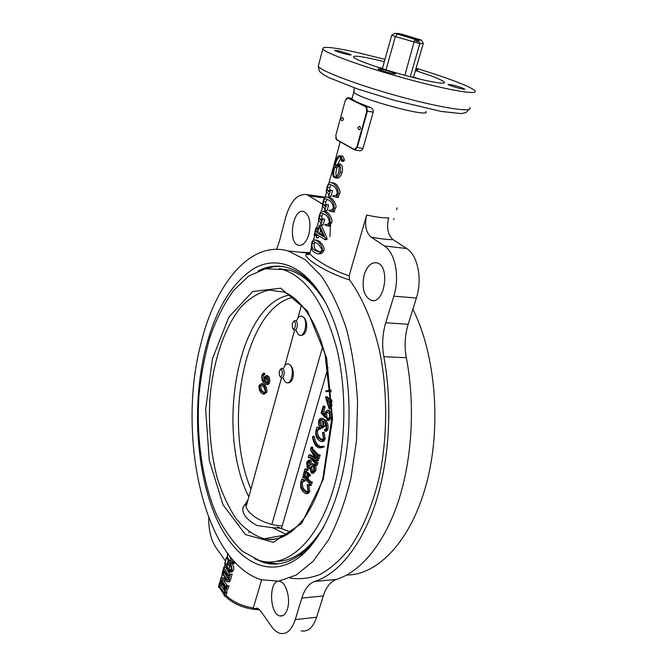 <?xml version="1.0" encoding="UTF-8"?>
<svg xmlns="http://www.w3.org/2000/svg" width="667" height="667" viewBox="0 0 667 667"><rect width="100%" height="100%" fill="white"/><g stroke="black" fill="none" stroke-linecap="round" stroke-linejoin="round"><path stroke-width="1" d="M261.639 579.831L253.001 608.979L257.354 608.112L260.68 611.047L271.544 626.488C274.145 630.157 276.963 632.433 280.015 633.325C286.627 634.734 291.704 630.165 295.264 619.618L301.826 598.099C304.677 589.036 308.979 583.475 314.707 581.424L336.376 579.465C330.54 581.507 326.171 587.01 323.278 595.964L301.826 598.099M227.214 589.003L226.213 595.623C233.2 602.076 242.304 606.211 253.518 608.029M224.796 572.036L224.721 573.245L228.598 579.39M228.498 581.516L228.364 581.991L221.161 579.523L226.055 586.727L226.797 585.943L227.172 586.318L226.371 589.219L225.913 587.235L220.76 579.44L220.385 580.365L220.894 577.689L226.28 580.032L222.378 573.478L222.011 574.42L222.678 571.144L222.62 573.145L228.498 581.516L230.232 581.065L229.073 579.898M230.232 581.065L228.364 581.991M227.347 585.809L223.67 580.54M227.172 586.318L228.906 585.859L226.797 585.943M228.906 585.859L228.106 588.769L226.371 589.219M222.895 578.222L225.538 578.939M229.932 574.545L225.738 567.559L223.62 567.392L222.795 571.519M230.023 574.22L232.141 574.154L230.023 574.22L229.131 575.763L228.639 575.463L229.723 575.246M232.141 574.154L230.674 579.49L228.931 579.931L228.314 576.68L223.829 570.177L223.545 570.593L224.07 570.61M232.399 564.04C233.775 566.483 234.142 568.417 233.492 569.843C232.775 571.477 232.124 572.153 231.549 571.844L230.532 572.069M230.549 569.435L231.316 570.093M226.38 557.529L225.129 563.84L226.947 567.725L227.055 563.79C227.655 562.331 228.147 561.847 228.548 562.331L229.89 563.465C231.566 565.199 232.191 567.467 231.757 570.277C231.841 571.102 231.182 571.752 229.773 572.219L228.939 571.719L228.473 570.018L229.173 569.943L230.248 571.502L231.357 569.968C231.949 569.118 231.357 567.442 229.581 564.941L228.197 563.757L227.264 564.666L229.273 564.582L229.348 568.067L229.131 568.651L227.164 568.818L224.746 563.548L226.38 557.529L227.23 557.595M228.147 560.63L227.597 562.623M235.334 562.806L233.158 563.748M310.13 252.284L309.838 253.368C310.614 256.453 329.806 269.668 349.133 275.83L366.642 214.999C364.44 225.263 365.925 232.625 371.085 237.085L384.392 245.998L406.712 248.524L393.171 239.686C387.102 239.62 379.74 238.753 371.085 237.085M355.036 150.025L358.971 150.692C360.839 151.05 362.181 150.317 362.998 148.483L373.178 112.206L367.392 111.072L366.567 106.753L357.17 102.168L370.552 107.545C372.536 108.346 373.412 109.905 373.178 112.206M351.884 98.474L352.018 98.691C352.459 99.541 354.177 100.7 357.17 102.168L347.857 97.64L345.865 99.075M339.803 163.99L340.529 164.215C342.496 165.8 342.98 168.543 341.988 172.461C340.97 176.246 339.328 178.139 337.068 178.139L335.484 177.922M342.004 156.07L343.021 156.386L344.497 160.247L343.338 161.331M341.129 157.329L338.086 163.715M331.382 184.976L329.631 187.585L329.715 191.079M328.823 196.173L328.322 193.605L326.146 191.788L327.105 186.76C329.598 180.098 330.065 183.242 331.516 182.658L332.841 183.292C334.534 184.292 338.728 187.786 337.986 193.455L336.702 195.881L336.902 197.357L332.85 196.39L332.883 195.648C334.851 196.206 336.326 195.406 337.319 193.255C336.86 189.245 335.168 186.643 332.258 185.451L330.69 184.701C329.248 183.917 328.122 184.717 327.297 187.102L327.214 190.454L328.781 191.696L330.023 190.012L332.566 190.604L330.949 196.482L328.823 196.173L330.432 190.287L332.566 190.604M332.875 182.891L334.951 183.6C337.377 184.092 341.312 192.213 339.653 193.513L338.411 195.948L338.569 197.415L336.902 197.357M327.33 199.383L325.721 201.901L325.804 205.403M324.887 210.539L324.395 207.962L322.244 206.078L323.203 201.084C325.629 194.589 326.088 197.657 327.48 197.099L328.873 197.782C330.54 198.824 334.709 202.351 333.967 207.971L332.7 210.372L332.9 211.839L328.881 210.822L328.906 210.088C330.857 210.672 332.324 209.897 333.308 207.762C332.85 203.777 331.182 201.159 328.289 199.925L326.647 199.1C325.263 198.349 324.179 199.125 323.395 201.434L323.303 204.786L324.854 206.07L326.08 204.419L328.614 204.994L327.013 210.822L324.887 210.539L326.488 204.702L328.614 204.994M328.806 197.315L330.982 198.074C333.375 198.616 337.285 206.737 335.634 208.004L334.4 210.413L334.567 211.864L332.9 211.839M323.328 213.657L321.844 216.091L321.919 219.593M320.994 224.762L320.502 222.186L318.384 220.243L319.335 215.274C321.694 208.938 322.153 211.931 323.478 211.397L324.946 212.139C326.588 213.215 330.724 216.783 329.99 222.353L328.739 224.721L328.931 226.188L324.946 225.121L324.979 224.387C326.905 224.996 328.364 224.245 329.34 222.144C328.881 218.176 327.222 215.541 324.362 214.257L322.645 213.373C321.311 212.64 320.268 213.398 319.526 215.633L319.435 218.984L320.96 220.31L322.169 218.693L324.696 219.26L323.111 225.029L320.994 224.762L322.578 218.984L324.696 219.26M324.787 211.597L327.038 212.406C329.415 213.006 333.292 221.127 331.657 222.361L330.44 224.737L330.599 226.188L328.931 226.188M318.951 236.051L318.434 237.911L316.258 237.61L317.067 234.651L325.129 239.661L325.429 238.553L327.105 238.536L326.797 239.645L325.129 239.661M316.441 235.626L314.032 234.984L316 227.772L318.426 228.364M317.525 231.632L315.85 231.341L317.25 232.65L319.268 225.279L321.469 225.604L327.105 238.536M316.6 240.178L319.301 241.329C323.262 244.997 324.771 248.091 323.837 250.592C322.553 253.218 320.877 254.227 318.793 253.61M349.133 275.83L349.641 279.998C362.431 297.74 372.853 322.069 379.598 351C387.669 390.495 387.685 435.935 379.49 476.18C372.628 505.728 361.981 530.899 348.858 549.441C339.745 560.555 330.173 568.884 320.143 574.42C310.03 578.339 300.025 579.556 290.12 578.064M385.726 322.778L393.83 296.173L416.375 298.041L408.179 324.254L385.726 322.778C382.441 333.942 381.816 345.256 383.833 356.703C392.646 403.86 389.553 459.371 375.729 502.451C361.814 545.498 338.494 573.845 314.707 581.424M393.83 296.173C399.983 277.022 395.231 252.635 384.392 245.998M287.435 608.996C290.737 599.016 286.251 582.658 280.04 581.457C268.976 577.63 268.676 613.54 279.79 615.924C283.125 616.616 285.676 614.307 287.435 608.996M364.249 274.579C361.522 287.71 363.798 296.281 371.077 300.3C384.5 305.236 390.77 265.766 376.93 262.856C371.394 262.006 367.167 265.916 364.249 274.579M299.141 252.126L309.838 252.643M322.67 204.177L306.795 194.606C297.599 193.472 290.57 201.025 285.709 217.267L279.615 240.562L276.63 249.291M208.746 517.842C208.638 530.048 210.955 539.82 215.699 547.148L225.429 561.03M308.913 234.209C311.214 222.353 309.496 214.799 303.768 211.531C292.871 207.737 287.394 242.946 298.441 245.281C302.885 245.948 306.378 242.254 308.913 234.209M325.171 197.149L306.795 194.606M329.923 236.627L330.599 223.212M366.642 214.999C375.804 217.075 383.133 218.034 388.628 217.876C386.401 227.997 387.919 235.268 393.171 239.686M416.375 298.041C422.586 279.173 417.725 255.111 406.712 248.524M408.179 324.254C404.861 335.259 404.244 346.415 406.311 357.712C415.333 404.227 412.273 458.929 398.307 501.434C384.234 543.897 360.572 571.919 336.376 579.465M301.109 630.815C307.854 632.183 313.023 627.655 316.633 617.233L323.278 595.964M412.881 309.213C435.559 354.294 441.754 426.246 426.547 483.308C411.372 540.478 378.164 575.004 346.757 575.029M200.642 344.689C214.899 284.384 250.158 239.937 288.327 251L305.244 259.705L321.169 275.88C331.057 290.27 339.486 307.987 346.465 329.031C352.343 351.634 356.045 375.871 357.562 401.742L356.52 440.579L351.017 477.972C345.273 501.492 337.777 522.144 328.523 539.92L313.098 561.297L296.14 575.104L278.614 581.165L261.372 579.756C203.477 562.239 177.097 434.967 200.642 344.689M349.641 279.998C321.027 271.002 295.931 252.343 309.646 253.735M258.162 270.919C267.692 265.941 277.522 264.849 287.652 267.642C300.759 271.411 312.723 281.966 323.553 299.308L325.821 303.21M323.895 526.613C317.3 537.986 310.097 546.823 302.268 553.118C289.303 563.173 276.371 566.291 263.465 562.481L254.46 558.688M248.974 532.758L249.099 531.966M281.107 535.759L282.066 537.177M205.303 349.733C215.408 309.705 231.808 282.516 254.502 268.159C276.497 256.053 302.426 264.624 322.003 296.456C341.737 328.698 352.618 384.384 348.024 438.094C343.405 491.821 323.937 537.635 300.217 556.495C267.642 582.041 232.575 558.929 214.107 512.99C195.539 466.733 192.521 402.293 205.303 349.733M384.984 59.388L359.305 52.993C334.292 47.332 322.119 45.973 322.77 48.924C324.996 53.06 363.999 67.192 406.503 78.806C449.041 90.479 479.74 95.506 474.796 90.687C471.394 86.827 446.123 77.322 416.091 68.242M384.325 61.723L374.754 59.413C359.997 56.111 352.935 55.361 353.56 57.154C355.178 59.722 378.439 68.092 403.368 74.912C428.314 81.766 447.048 84.934 444.314 82.083C441.579 79.698 431.949 75.863 415.416 70.577M349.825 54.202L338.628 50.834L334.576 50.375C334.967 51.401 352.243 56.095 350.967 54.827L349.825 54.202M415.608 69.927L417.875 70.043L415.849 69.085M449.583 85.259C454.11 87.169 465.95 90.162 464.641 89.07C462.431 87.811 458.012 86.368 451.401 84.742L448.024 84.451L449.583 85.259M382.083 69.326L378.081 68.959C378.664 70.168 396.998 75.171 395.481 73.712C393.405 72.461 388.936 71.002 382.083 69.326M335.626 137.727L336.585 139.828L354.802 149.983L357.245 147.499L367.392 111.072M419.209 78.989L413.557 77.139M382.491 68.301L376.872 66.933M340.937 156.061L342.563 160.013L341.562 161.147L340.979 159.48L341.321 158.554L340.137 156.72C337.71 157.687 336.051 160.655 335.168 165.641L338.427 163.89C340.529 165.549 341.095 168.342 340.112 172.269C339.511 175.554 337.819 177.414 335.026 177.856L334.425 177.605C331.774 176.647 332.716 170.619 334.067 165.574C335.543 160.33 337.469 154.977 340.245 155.778L343.021 156.386M340.112 172.269L341.988 172.461M342.563 160.013L344.497 160.247M338.427 163.89L340.529 164.215M338.736 171.511C339.878 163.223 338.069 166.416 338.036 165.041L334.659 167.5C333.008 172.344 333.95 177.655 334.676 176.738L335.134 176.922C336.927 176.538 338.127 174.737 338.736 171.511M335.818 176.905L334.676 176.738M338.553 165.533L336.902 167.917L334.659 167.5M336.902 167.917C335.826 171.002 335.651 173.895 336.368 176.622M327.297 187.102L329.631 187.585M327.214 190.454L329.506 190.895M328.781 191.696L329.231 191.771M332.841 183.292L334.951 183.6M337.986 193.455L339.653 193.513M336.702 195.881L338.411 195.948M323.395 201.434L325.721 201.901M323.303 204.786L325.588 205.211M324.854 206.07L325.321 206.145M328.873 197.782L330.982 198.074M333.967 207.971L335.634 208.004M332.7 210.372L334.4 210.413M319.526 215.633L321.844 216.091M319.435 218.984L321.711 219.393M320.96 220.31L321.444 220.385M324.946 212.139L327.038 212.406M329.99 222.353L331.657 222.361M328.739 224.721L330.44 224.737M316.708 234.642L314.482 234.225L315.224 232.983L316.775 234.4L316.258 237.61M321.702 225.796L319.518 225.479L325.429 238.553M318.076 229.623L315.85 229.198L315.85 231.341M318.409 228.422L316.183 227.997L315.85 229.198M314.215 235.209L314.482 234.225M317.55 232.891L323.537 236.668L319.293 226.513L317.55 232.891L319.726 233.2L322.878 235.409M320.552 230.215L319.726 233.2M322.169 250.634C320.302 253.535 318.559 254.494 316.942 253.527L314.174 252.234C312.656 250.617 310.639 250.392 311.756 243.105C311.973 241.012 313.123 239.97 315.216 239.97L317.225 241.104C318.126 240.845 323.703 247.624 322.169 250.634L323.837 250.592M317.225 241.104L319.301 241.329M311.964 243.38C311.656 246.957 312.581 249.216 314.741 250.167L318.242 251.809C320.827 251.742 321.928 251.251 321.552 250.317C323.195 250.408 318.501 243.738 316.658 243.18L314.357 241.829C313.207 241.262 312.406 241.779 311.964 243.38L314.265 243.805C313.915 247.232 314.766 249.425 316.817 250.375L314.741 250.167M315.216 242.246L314.265 243.805M316.817 250.375L319.96 251.843L318.242 251.809M218.601 586.927L219.226 583.783C219.868 581.749 220.452 580.974 220.977 581.441L222.653 583.458C224.871 586.093 225.746 589.345 225.271 593.221L224.437 596.24L223.929 594.422L218.984 586.943M218.484 587.327L219.151 587.369M225.271 593.221L227.005 592.763M224.437 596.24L226.213 595.623M224.262 593.238L219.235 585.568L219.351 584.159L220.577 582.641L222.353 584.926C223.512 585.234 224.354 587.885 224.879 592.88L224.262 593.238L224.804 593.113M221.602 583.8L221.327 585.651L219.235 585.568M221.452 584.275L219.351 584.159M225.062 591.754L221.327 585.651M222.011 574.42L222.811 574.47M222.678 571.144L223.128 571.177M222.645 572.086L224.754 572.211M222.62 573.145L224.721 573.245M226.055 586.727L226.605 586.601M220.519 579.89L220.977 579.915M220.385 580.365L221.177 580.407M220.894 577.689L223.003 577.83M230.407 574.587L228.931 579.931M223.545 570.593L223.187 571.911L224.762 571.969M228.639 575.463L223.62 567.392M231.757 570.277L233.492 569.843M229.89 563.465L230.373 563.407M229.173 569.943L231.032 569.643M229.898 571.302L230.832 571.119M227.264 564.666L227.38 568.234L229.348 568.067M227.38 568.234L227.164 568.818M226.588 558.504L227.405 558.554M225.129 563.84L227.022 563.94M234.025 561.389L233.892 562.556L231.799 564.032L228.764 561.681L227.514 558.979L227.455 553.327M233.892 562.556L234.876 562.314M227.622 553.56L227.589 553.66C227.239 556.228 227.755 558.437 229.148 560.297L232.399 562.898L233.5 562.189L233.425 560.73M229.615 556.178L231.132 560.163L233.425 562.323M231.132 560.163L229.148 560.297M396.573 209.78L397.148 207.821M393.638 219.668L393.805 219.084M393.847 219.093L393.997 218.459M246.39 502.393L243.013 507.512C241.863 513.665 246.532 519.676 257.028 525.538L272.545 527.73L285.026 533.858L287.41 534.434M272.545 527.73L280.799 528.214M289.82 294.997C238.119 303.668 215.066 429.932 248.808 496.898M333.083 489.92C345.998 447.549 347.374 392.054 336.735 348.399C324.412 303.452 306.478 277.18 282.916 269.576L265.424 268.759L248.708 276.046L233.567 290.462C224.454 303.16 216.725 318.292 210.38 335.86C204.927 354.427 201.134 374.104 199.008 394.889C196.181 436.802 202.018 479.823 215.85 513.181C223.42 528.906 232.316 541.621 242.538 551.317L259.121 560.38C285.751 569.109 317.184 543.021 333.083 489.92M325.588 302.793C314.724 284.876 302.626 274.004 289.311 270.168L279.031 268.659M275.646 561.422C293.021 561.581 309.021 550.125 323.645 527.038M281.566 266.383L273.57 266.708L265.716 268.701M262.089 561.13L265.591 562.314L278.172 563.823M300.642 555.794L303.21 553.943M304.052 308.254L301.642 305.328M282.216 525.863C263.523 525.554 242.429 511.664 246.281 502.693L247.974 499.908M290.737 532.199L277.389 526.913M331.966 404.877L330.74 409.054L329.148 408.829L325.588 397.557L325.838 396.707L331.174 401.734L331.766 399.716M325.838 396.707L327.189 396.732L331.466 400.75M323.178 406.128L323.753 407.012L321.953 413.181L324.954 416.475L325.004 412.289L327.347 410.255L328.506 410.989C330.198 412.556 330.682 414.874 329.965 417.942L327.63 420.485L327.105 420.168L326.697 418.459L327.447 418.184L328.314 419.601L329.615 417.684C329.948 415.366 329.448 413.69 328.114 412.665L326.897 411.881L325.313 413.123L325.229 417.567L321.152 413.09L323.178 406.128L324.529 406.145L325.104 407.028L323.303 413.19L324.637 414.657M327.939 410.263L329.865 410.997C331.557 412.565 332.041 414.874 331.324 417.942L328.989 420.485L328.072 420.485M328.164 418.192L329.165 418.818M327.289 412.039L326.672 413.131L326.838 416.875L326.58 417.567L325.229 417.567M307.387 484.692L308.354 491.104C307.745 493.055 306.82 493.897 305.594 493.63L303.101 491.754C300.934 489.486 300.167 486.326 300.825 482.274L301.692 479.29L303.752 480.682L301.075 482.816C300.875 486.118 301.701 488.594 303.543 490.245L306.211 492.271L308.062 490.679L307.112 485.026L308.721 484.634L309.696 491.054C309.079 492.996 308.162 493.838 306.937 493.572L306.612 493.58M301.692 479.29L303.026 479.248L305.086 480.64L305.027 481.215L303.693 481.257M303.418 481.157L302.401 482.766C302.209 486.06 303.035 488.536 304.886 490.187L307.245 492.104M308.963 475.821L308.046 478.856L310.597 481.641L312.256 481.933L311.181 485.568L309.521 485.276L309.513 483.742L303.36 476.997L302.818 477.297L303.61 477.272M302.818 477.297L304.811 469.068L306.145 469.034L307.996 469.76L307.971 470.26L306.628 470.302L304.277 472.311L305.611 472.269L305.069 475.604L306.728 477.422M307.379 470.277L305.611 472.269M304.277 472.311L303.735 475.654L306.395 478.564L307.179 475.904L306.653 472.553L307.987 472.511L310.597 475.338L310.43 475.913L309.088 475.955L308.329 475.346L307.487 476.238L308.829 476.196M309.571 460.063L310.872 460.505L311.956 464.007M313.248 463.982L314.891 464.515C316.108 466.208 316.375 468.309 315.683 470.81L313.207 473.32L312.49 473.345M309.805 468.684L308.679 468.676M311.206 447.165L311.531 449.016L317.825 455.569L318.526 454.769L318.851 455.111L317.75 458.813L317.425 456.937L311.656 450.917L317.242 460.538L317.1 461.022L310.038 457.037L315.641 462.956L316.341 462.173L316.667 462.506L315.799 465.416L315.474 463.54L309.221 456.928L308.538 457.712L308.221 457.387L308.971 454.836L315.366 458.596L310.397 449.933L311.206 447.165L312.548 447.14L312.873 448.991L318.501 454.852M318.526 454.769L320.193 455.077L319.101 458.779L317.75 458.813M314.874 454.277L318.593 460.505L317.1 461.022M312.748 458.446L316.325 462.223M316.341 462.173L318.009 462.473L317.15 465.383L315.799 465.416M309.888 457.637L308.538 457.712M308.971 454.836L310.305 454.802L314.849 457.47M312.89 436.285C313.49 440.145 314.732 443.105 316.617 445.164L319.176 446.79L322.703 446.298L322.811 446.948L318.701 447.857L316.266 446.331C314.282 444.014 313.04 440.729 312.548 436.468L314.232 436.268C314.832 440.128 316.075 443.08 317.959 445.139L321.019 446.873M322.703 446.298L324.054 446.273L324.162 446.923L320.477 447.924M322.803 432.316L323.82 438.753C323.136 440.887 322.119 441.804 320.769 441.487L318.351 439.82C316.083 437.685 315.291 434.534 315.966 430.373L316.875 427.28L319.018 428.531L316.225 430.899C316.033 434.267 316.892 436.718 318.809 438.252L321.411 440.062L323.512 438.344L322.511 432.683L324.154 432.308L325.171 438.744C324.487 440.87 323.47 441.787 322.119 441.471L321.827 441.471M316.875 427.28L318.217 427.272L320.36 428.522L320.302 429.114L318.959 429.123M318.826 429.081L317.567 430.89C317.375 434.259 318.234 436.702 320.16 438.236L322.511 439.962M325.221 424.012L324.954 426.121L322.119 428.247M321.836 418.434L324.979 419.835C327.422 421.819 328.414 424.987 327.947 429.348L326.497 431.19L325.388 431.199M329.231 390.979L327.255 391.637L325.905 391.612L325.788 390.987L330.273 390.012L331.124 390.345M329.882 389.92L331.09 389.928M250.934 489.153C222.428 422.419 245.223 307.52 293.096 297.249M266.825 375.629L268.334 376.213C269.618 377.464 270.027 379.456 269.543 382.191C268.984 384.059 268.192 384.834 267.159 384.525L266.617 384.509M264.199 373.328L264.866 374.554L263.298 374.962M263.548 374.971L263.965 379.506M261.881 383.658L264.591 385.009C266.316 386.426 267.05 388.869 266.792 392.338L263.974 394.205M288.011 363.849L289.87 364.774C295.198 368.659 294.38 383.758 287.352 382.808M301.392 316.091L303.101 316.883C308.788 320.594 307.545 336.468 300.225 335.334M283.5 368.409C284.742 365.032 286.401 363.54 288.478 363.94L289.87 364.774C294.722 368.868 291.804 384.742 286.602 382.708L285.159 381.816L283.183 377.964M296.657 320.594C298.016 317.242 299.75 315.774 301.859 316.183L303.101 316.883C308.237 320.744 304.986 337.352 299.541 335.234L298.241 334.484L296.073 330.298M264.349 381.607L264.19 377.622L266.175 375.604L267.05 376.171C268.326 377.422 268.726 379.415 268.251 382.149C267.692 384.017 266.9 384.792 265.866 384.484L264.14 383.267C262.173 381.616 261.439 378.806 261.948 374.837L263.365 373.295L263.582 374.512L263.215 374.962L262.673 374.404L262.173 375.229C261.956 378.389 262.681 380.515 264.349 381.607M267.984 381.858L266.683 377.447L265.866 376.888L264.524 378.056L264.907 382.183L266.283 383.15L267.984 381.858M267.05 376.171L268.334 376.213M268.251 382.149L269.543 382.191M263.365 373.295L264.649 373.345M263.582 374.512L264.866 374.554M262.173 375.229L263.457 375.279M266.333 377.13L265.808 378.097L264.524 378.056M265.808 378.097L266.191 382.224L264.907 382.183M266.191 382.224L267.209 383.041M263.307 384.967C265.024 386.385 265.758 388.828 265.499 392.304L263.106 394.18L261.197 392.813C259.505 391.362 258.804 388.919 259.096 385.493L261.422 383.65L263.307 384.967L264.591 385.009M261.589 391.362L263.715 392.93L265.241 392.029C265.124 389.32 264.349 387.46 262.915 386.435L260.705 384.809L259.355 385.768C259.463 388.436 260.205 390.295 261.589 391.362L262.873 391.396L264.699 392.846M265.499 392.304L266.792 392.338M261.097 384.967L260.63 385.801L259.355 385.768M260.63 385.801C260.747 388.469 261.489 390.328 262.873 391.396M331.249 391.829L329.69 391.079L325.905 391.612M331.816 400.767L331.883 402.409M331.949 404.21L331.057 403.36L329.381 409.046M326.597 399.149L329.323 408.021L330.774 403.101L326.597 399.149M328.439 400.892L329.982 405.794M321.953 413.181L323.303 413.19M323.753 407.012L325.104 407.028M325.488 416.875L326.838 416.875M325.313 413.123L326.672 413.131M328.106 419.476L328.706 419.476M327.447 418.184L328.806 418.192M329.965 417.942L331.324 417.942M328.506 410.989L329.865 410.997M323.287 421.552L323.603 426.121L321.461 428.247L320.118 427.347C318.601 425.779 318.159 423.57 318.784 420.71C319.401 418.851 320.302 418.092 321.502 418.434L323.628 419.835C326.063 421.819 327.055 424.996 326.597 429.356L324.829 431.007L324.529 429.64L324.954 429.248L325.946 429.731L326.255 429.064C326.313 425.571 325.321 423.07 323.287 421.552M320.468 425.913L321.652 426.697L323.237 425.454L322.319 420.594L320.81 419.601L319.101 421.044L320.468 425.913L322.595 426.521M323.603 426.121L324.954 426.121M325.421 429.548L326.08 429.54M326.597 429.356L327.947 429.348M323.628 419.835L324.979 419.835M319.101 421.044L320.452 421.044L321.819 425.905M321.177 419.743L320.452 421.044M323.82 438.753L325.171 438.744M318.809 438.252L320.16 438.236M316.225 430.899L317.567 430.89M319.018 428.531L320.36 428.522M322.811 446.948L324.162 446.923M316.617 445.164L317.959 445.139M311.531 449.016L312.873 448.991M311.414 447.849L312.756 447.824M311.522 447.49L312.856 447.474M308.638 457.362L309.605 457.337M316.667 462.506L318.009 462.473M317.242 460.538L318.593 460.505M318.851 455.111L320.193 455.077M310.63 464.924L312.698 463.999L313.548 464.549C314.766 466.25 315.024 468.351 314.34 470.852L311.864 473.362L311.197 472.928L309.78 467.809L308.029 468.693L307.287 468.209L306.628 462.373L308.838 460.08L309.53 460.538L310.63 464.924M309.246 461.739L308.479 461.239L306.945 462.706L307.896 467.183L310.288 465.299L309.246 461.739M311.531 471.769L312.248 472.253L314.032 470.468L313.34 465.849L312.798 465.508L310.105 467.509L311.531 471.769L313.173 472.003M313.548 464.549L314.891 464.515M309.53 460.538L310.872 460.505M314.34 470.852L315.683 470.81M310.105 467.509L311.439 467.475L312.873 471.727M313.14 465.674L311.439 467.475M308.896 461.439L308.279 462.673L308.871 466.917M306.945 462.706L308.279 462.673M307.495 466.925L308.829 466.883M307.487 476.238L306.712 478.906L310.08 482.533L310.597 481.641L312.256 481.933M309.905 482.399L310.347 482.391M306.712 478.906L308.046 478.856M306.653 472.553L309.255 475.379L310.597 475.338M309.255 475.379L309.088 475.955M303.735 475.654L305.069 475.604M303.618 474.562L304.952 474.52M304.811 469.068L307.996 469.76M306.662 469.801L306.628 470.302M302.685 477.755L304.01 477.714M310.914 481.983L309.838 485.618M308.354 491.104L309.696 491.054M303.543 490.245L304.886 490.187M301.075 482.816L302.401 482.766M303.752 480.682L305.086 480.64M415.533 39.52L395.106 33.35L399.266 33.55L415.533 39.52L415.849 40.995L417.942 41.512L417.625 40.037L401.334 34.059L421.444 40.12L417.625 40.037M413.398 77.564L413.14 76.838L413.632 76.738L423.287 43.43L419.835 43.555L410.247 76.747M418.251 40.178L419.835 43.555L395.348 36.602L386.01 69.852M397.39 34.192L395.348 36.602L391.729 35.251L382.374 68.718M414.799 39.328L404.861 75.321M411.681 77.122L413.14 76.838M423.287 43.43L421.444 40.12M391.729 35.251L395.106 33.35M417.942 41.512L415.791 40.72M292.196 323.862L293.255 322.028C296.973 319.785 295.473 332.199 292.53 328.031L292.196 323.862M293.055 328.964L294.297 330.157C295.506 330.382 296.448 329.44 297.115 327.339C297.765 323.828 297.215 321.569 295.456 320.544L294.155 320.86L293.188 322.086M335.809 135.359L336.552 139.545L354.435 149.508L356.878 147.015L366.825 111.272L366.008 106.953L347.649 97.999L345.223 100.592L335.809 135.359M360.005 126.363C357.57 127.064 357.329 128.222 359.263 129.832L360.505 128.556L359.897 126.338M342.921 117.459C340.554 118.142 340.32 119.276 342.204 120.852L343.397 119.593L342.83 117.442M354.727 149.558L357.162 147.065L367.117 111.331L366.291 107.012L347.715 98.016M279.156 371.577L280.132 369.877C283.667 367.7 282.458 379.865 279.54 375.813L279.156 371.577M279.54 375.813L281.299 377.864C282.433 378.081 283.308 377.214 283.925 375.246C284.567 371.736 284.009 369.451 282.241 368.392L281.007 368.693L280.073 369.927M220.485 580.373L220.16 581.632M354.077 91.121L353.852 91.963C355.294 97.974 432.366 118.809 425.779 111.464M383.833 356.703L406.311 357.712M318.659 64.782L318.284 66.216C320.343 70.944 358.988 85.526 401.267 96.982C443.58 108.513 474.312 112.865 469.576 107.479M320.752 203.377L322.728 203.485M309.671 195.956L324.462 197.999M295.264 619.618L316.633 617.233M347.857 97.64L351.926 98.449L348.016 97.699M362.998 148.483L357.245 147.499M370.552 107.545L366.567 106.753M253.001 608.979L259.363 609.496M323.312 479.315L332.55 419.009L326.597 357.779L307.47 310.964L280.699 288.186L252.693 291.496L228.756 317.234L212.423 358.913L205.661 409.146L209.271 460.372L223.036 504.827L245.481 534.592L273.403 542.346L301.576 523.495L323.312 479.315M286.86 534.751L264.024 538.769C268.326 539.269 269.785 540.937 281.507 537.41L289.745 532.908C294.03 529.773 298.833 524.896 304.135 518.284C311.572 507.645 317.817 494.355 322.87 478.414L332.033 416.483L325.037 354.302L320.944 340.779C317.542 331.241 313.648 322.895 309.263 315.749C301.351 303.493 293.005 295.623 284.234 292.129L269.084 290.07C259.071 292.321 249.7 297.957 240.987 306.978C224.379 327.422 213.29 360.822 209.997 397.457C208.279 425.679 210.68 452.501 217.209 477.931C222.253 493.822 228.639 507.545 236.376 519.101C244.772 529.048 253.994 535.601 264.024 538.769C271.861 540.328 279.731 538.844 287.627 534.317M328.031 367.684L281.441 528.547M322.77 346.331L271.886 524.387M227.139 556.603L226.88 557.57M225.012 564.415L224.187 567.434M222.278 574.437L221.386 577.722L224.879 578.698M220.66 580.382L220.36 581.466M310.005 253.743C307.487 254.177 306.637 254.477 307.462 254.652C308.721 254.686 309.513 254.26 309.838 253.368L311.406 247.624M313.457 240.103L314.766 235.309M316.775 227.922L318.759 220.644M321.236 211.572L322.628 206.47M325.121 197.315L326.53 192.163M329.048 182.925L340.245 141.871M352.018 98.691L353.852 91.963L354.244 87.811M288.327 251L309.796 253.235M263.465 562.481L265.591 562.314M323.553 299.308L322.003 296.456M302.268 553.118L300.217 556.495M468.859 109.471C467.35 111.481 466.025 112.615 464.891 112.856L461.097 113.598L441.095 111.414L394.297 100.317L357.412 88.911L329.123 77.731L322.986 74.32C319.618 71.202 319.285 72.92 318.284 66.216L322.77 48.924M298.441 245.281L299.967 245.448M371.077 300.3L373.553 300.5M279.79 615.924L283.016 615.574M444.03 83.016L444.314 82.083M342.404 156.136L340.245 155.778M343.53 161.406L341.704 161.164M340.112 164.04L337.961 163.698M333.775 183.041L331.516 182.658M329.74 197.465L327.48 197.099M325.738 211.747L323.478 211.397M317.492 240.312L315.216 239.97M221.669 581.457L220.977 581.441M230.665 569.418L228.764 569.693M229.223 562.298L228.548 562.331M233.142 562.731L232.399 562.898M259.588 609.721C244.197 609.438 230.999 602.593 225.296 596.006M288.678 533.633L285.026 533.858M289.311 270.168L282.916 269.576M246.281 502.693L243.172 507.112M301.467 305.136L297.882 318.192M294.581 330.207L284.834 365.699M281.482 377.906L246.507 505.278M263.223 373.22L264.516 373.262M266.175 375.604L267.467 375.654M266.892 383.166L266.283 383.15M261.422 383.65L262.706 383.683M263.715 392.93L264.482 392.946M331.099 390.028L330.273 390.012M328.548 418.042L327.189 418.042M328.706 410.263L327.347 410.255M326.205 429.24L324.954 429.248M322.845 418.434L321.502 418.434M322.253 426.697L321.652 426.697M322.344 440.053L321.411 440.062M320.519 446.765L319.176 446.79M314.04 463.965L312.698 463.999M310.172 460.047L308.838 460.08M312.765 472.236L312.248 472.253M308.379 467.167L307.896 467.183M307.037 492.238L306.211 492.271M280.574 535.859L279.957 537.969M292.53 328.031L293.155 329.139M293.255 322.028L294.155 320.86M280.132 369.877L281.007 368.693"/></g></svg>
